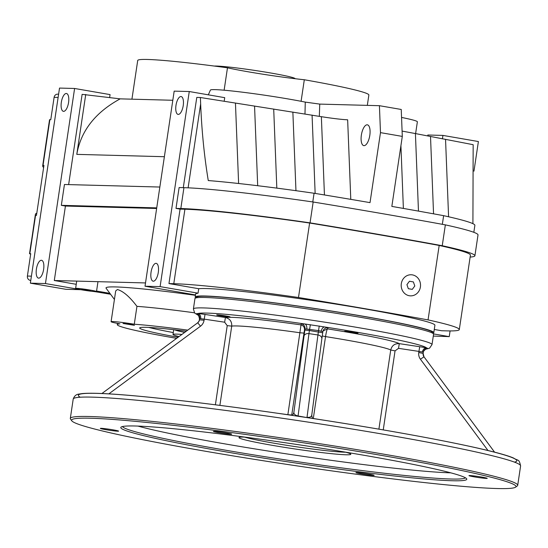 <?xml version="1.0" encoding="UTF-8"?>
<svg xmlns="http://www.w3.org/2000/svg" width="548" height="548" viewBox="0 0 548 548"><rect width="100%" height="100%" fill="white"/><g stroke="black" fill="none" stroke-linecap="round" stroke-linejoin="round"><path stroke-width="0.82" d="M304.983 113.861L305.27 102.113A56.547 2.993 -171.5 0 0 245.1 92.523A56.547 2.993 -171.5 0 0 210.398 90.084L208.329 94.831M111.093 321.697L115.697 290.92L117.409 289.522C123.197 291.166 129.712 296.776 136.945 306.359L134.274 324.231A18.098 0.959 -171.5 0 0 111.093 321.697A18.098 0.959 -171.5 0 0 119.889 323.847A98.01 5.192 8.5 0 0 117.293 324.628A98.01 5.192 8.5 0 0 176.62 338.349M401.554 117.436A51.265 2.713 8.5 0 1 417.37 121.807L415.61 133.596M184.662 332.41A41.47 2.199 8.5 0 1 174.422 329.773M134.445 325.313L123.026 323.478L129.033 324.053L134.445 325.313M178.093 337.26A75.391 3.994 8.5 0 1 139.665 327.971A75.391 3.994 8.5 0 1 186.293 331.211M173.278 332.561A75.391 3.994 8.5 0 1 148.748 327.423M38.689 278.144A9.049 3.589 99.8 0 1 38.476 278.124A9.049 3.589 99.8 0 1 36.483 268.602A9.049 3.589 99.8 0 1 41.566 260.293A9.049 3.589 99.8 0 1 43.6 269.568A9.049 3.589 99.8 0 1 38.689 278.144M63.616 111.354A9.049 3.589 99.8 0 1 63.404 111.333A9.049 3.589 99.8 0 1 61.41 101.805A9.049 3.589 99.8 0 1 66.493 93.503A9.049 3.589 99.8 0 1 68.527 102.771A9.049 3.589 99.8 0 1 63.616 111.354M153.344 281.206A9.049 3.589 -80.2 0 0 158.262 272.623A9.049 3.589 -80.2 0 0 156.221 263.355A9.049 3.589 -80.2 0 0 151.138 271.657A9.049 3.589 -80.2 0 0 153.139 281.186A9.049 3.589 -80.2 0 0 153.344 281.206M178.271 114.416A9.049 3.589 -80.2 0 0 183.19 105.833A9.049 3.589 -80.2 0 0 181.148 96.564A9.049 3.589 -80.2 0 0 176.066 104.867A9.049 3.589 -80.2 0 0 178.066 114.395A9.049 3.589 -80.2 0 0 178.271 114.416M364.03 145.652A10.556 4.185 99.8 0 1 363.79 145.631A10.556 4.185 99.8 0 1 361.461 134.513A10.556 4.185 99.8 0 1 367.386 124.828A10.556 4.185 99.8 0 1 369.763 135.644A10.556 4.185 99.8 0 1 364.03 145.652M195.739 297.811A120.629 6.384 8.5 0 1 195.184 297.05A120.629 6.384 8.5 0 1 205.384 296.009A120.629 6.384 8.5 0 1 339.616 312.312A120.629 6.384 8.5 0 1 433.79 332.711L434.906 325.265A120.629 6.384 -171.5 0 0 340.733 304.866A120.629 6.384 -171.5 0 0 206.493 288.563A120.629 6.384 8.5 0 0 198.725 288.721L198.061 293.187L160.105 286.618L189.266 91.53L174.175 91.132L145.021 286.22L160.105 286.618M433.79 332.711A120.629 6.384 8.5 0 1 433.03 333.273M114.416 299.448L106.12 288.269A114.601 6.069 8.5 0 1 115.697 286.933A114.601 6.069 -171.5 0 1 195.444 295.304M194.451 312.792A98.01 5.192 -171.5 0 0 136.945 306.359M301.092 101.291L304.311 79.748A116.861 6.186 8.5 0 1 368.866 95.03L367.318 105.374M131.931 99.174L137.712 60.486A116.861 6.186 8.5 0 1 147.59 59.472A116.861 6.186 8.5 0 1 227.475 67.815L224.125 90.208M418.466 211.11L415.418 133.568L402.095 131.088M415.418 133.568L445.545 139.37L448.586 216.768M472.91 223.666L473.164 144.693L445.545 139.37M68.637 184.601L82.125 94.352L120.17 98.859L172.812 100.27M183.292 187.663L196.78 97.414L200.397 97.51L200.65 103.935C201.705 130.499 204.24 156.043 208.267 180.559A150.789 7.987 -171.5 0 1 314.073 193.252L312.771 201.952M350.782 199.356L347.651 119.8C341.705 119.526 332.944 118.484 321.361 116.683L200.397 97.51M120.17 98.859C95.331 112.374 80.871 130.876 76.788 154.372L85.741 94.455M305.27 102.113L319.744 104.099L379.422 105.696L380.483 132.637L370.016 202.63A482.521 25.55 -171.5 0 0 314.073 193.252M380.483 132.637A482.521 25.55 8.5 0 1 402.3 136.411L391.841 206.404A482.521 25.55 8.5 0 1 443.633 215.665A150.789 7.987 8.5 0 1 474.876 225.331L473.835 232.318M443.633 215.665L442.339 224.324M195.492 294.947L145.021 286.22M434.276 329.464L441.722 330.752L446.552 330.876A150.789 7.987 -171.5 0 0 459.299 329.574A150.789 7.987 -171.5 0 0 428.05 319.909L439.181 245.449A482.521 25.55 -171.5 0 0 309.62 223.036L298.489 297.502A150.789 7.987 -171.5 0 0 173.785 283.7L168.955 283.569L198.725 288.721M433.495 333.91L449.237 336.63L450.086 330.93M473.965 171.168L478.39 141.542L442.935 135.411L442.421 138.856M433.29 336.082L449.237 336.63M224.187 101.257L224.721 97.667L189.266 91.53M156.728 207.884L61.335 205.336L65.431 206.048L156.639 208.48M159.845 187.039L64.452 184.491L61.335 205.336M76.234 284.302L54.3 280.508L145.508 282.939M109.888 293.344L96.571 291.043L109.888 293.344M54.3 280.508L65.431 206.048M109.634 97.51L110.066 94.605L74.603 88.475L45.45 283.563L30.366 283.158L65.822 289.289L80.844 289.693M30.366 283.158L59.52 88.07L74.603 88.475M79.94 289.529L45.45 283.563M427.728 135.822L427.844 135.007L442.935 135.411M168.955 283.569L180.087 209.11L175.997 208.398L180.826 208.528L183.936 187.676A155.31 8.227 -171.5 0 1 313.168 202.006L310.052 222.858A155.31 8.227 -171.5 0 0 180.826 208.528M183.936 187.676L179.114 187.553L175.997 208.398M195.184 297.05L195.629 294.071A120.629 6.384 8.5 0 1 198.061 293.187M470.136 257.06A155.31 8.227 -171.5 0 0 474.904 255.786A155.31 8.227 -171.5 0 0 442.236 245.723A487.042 25.79 -171.5 0 0 310.052 222.858M442.236 245.723L445.353 224.872A487.042 25.79 -171.5 0 0 313.168 202.006M474.904 255.786L478.014 234.934A155.31 8.227 -171.5 0 0 445.353 224.872M428.05 319.909A482.521 25.55 -171.5 0 0 298.489 297.502M309.62 223.036A150.789 7.987 -171.5 0 0 184.916 209.233L180.087 209.11M459.299 329.574L470.424 255.115A150.789 7.987 -171.5 0 0 439.181 245.449M187.759 330.122A98.01 5.192 -171.5 0 0 134.274 324.231M324.437 194.958L321.361 116.683M235.448 103.031L238.613 183.505M227.475 67.815A54.286 2.877 -171.5 0 0 304.311 79.748M379.422 105.696L401.239 109.47L402.3 136.411M319.326 116.354L319.744 104.099M30.688 254.046L29.517 253.724L30.736 253.71L27.4 276.048A3.768 3.452 91.5 0 0 30.256 280.364L30.77 280.453M95.352 291.721L110.566 294.255M58.602 94.194L57.615 94.167A3.768 3.452 91.5 0 0 54.108 97.345L50.772 119.683L49.546 119.69L45.95 143.727L42.634 166.181L43.032 165.38L43.936 165.4L36.456 215.439L35.552 215.419L35.408 214.282L36.805 213.124M45.731 145.809L45.95 143.727M43.593 167.709L42.634 166.181M31.037 244.093L35.408 214.282M409.301 295.735A10.556 9.672 91.5 0 0 410.582 295.858A10.556 9.672 91.5 0 0 420.528 285.57A10.556 9.672 91.5 0 0 411.144 274.76A10.556 9.672 91.5 0 0 401.232 284.35A10.556 9.672 91.5 0 0 409.301 295.735M409.452 281.247L413.384 281.925L414.795 285.988L412.274 289.371L408.335 288.693L406.924 284.631L409.452 281.247M95.605 291.632A10.556 0.562 -171.5 0 0 96.503 291.543A10.556 0.562 -171.5 0 0 86.146 289.426A10.556 0.562 -171.5 0 0 75.624 288.419A10.556 0.562 -171.5 0 0 83.865 290.207A10.556 0.562 -171.5 0 0 95.605 291.632M81.782 289.365L90.338 290.591L81.782 289.365M84.378 289.536L84.317 289.933M179.052 336.554A41.47 2.199 8.5 0 1 172.997 334.472A41.47 2.199 8.5 0 1 181.915 334.438M214.398 66.068A41.47 2.199 8.5 0 1 270.664 72.987A41.47 2.199 8.5 0 1 295.077 78.672L295.071 78.7M378.901 429.153L390.731 350.014C391.861 345.548 394.711 343.425 399.293 343.651L419.706 346.72A9.049 0.479 8.5 0 1 426.639 347.946A116.108 6.144 -171.5 0 0 324.793 326.985L304.75 323.971A9.049 0.479 8.5 0 0 301.181 323.813L287.858 414.754M320.518 419.672A81.426 4.309 -171.5 0 0 313.298 418.501L313.285 418.556M293.461 413.877A4.521 4.514 25.3 0 0 293.844 412.617L304.989 328.958L304.503 329.985C304.64 327.231 303.373 325.519 300.694 324.848A88.968 4.713 -171.5 0 0 225.42 317.511C229.852 318.641 231.955 321.512 231.729 326.115L219.885 405.376M488.015 450.538L420.439 359.248A9.049 9.035 -154.7 0 1 418.761 352.542L418.932 351.412L398.519 348.343L399.293 343.651A88.968 4.713 -171.5 0 0 327.533 328.882C326.937 329.478 326.272 332.047 325.539 336.595L313.298 418.501L312.387 418.357M348.549 332.232A6.788 0.356 8.5 0 1 344.555 331.307A6.788 0.356 8.5 0 1 351.316 331.951A6.788 0.356 8.5 0 1 357.974 333.307A6.788 0.356 8.5 0 1 348.549 332.232M292.735 414.959L293.844 412.617C293.981 414.274 295.386 415.391 298.071 415.966L308.962 333.622L317.902 334.965A4.521 3.363 7.5 0 1 321.84 338.876L311.737 415.302C311.305 416.877 309.73 417.549 307.017 417.309L318.532 330.608L306.77 329.033A4.521 2.747 -83.8 0 0 304.75 323.971A116.108 6.144 -171.5 0 0 197.91 313.566A4.521 3.5 -85.2 0 1 200.684 318.696L204.24 319.142L204.068 320.265A9.049 9.035 -154.7 0 1 200.506 326.19L108.84 393.868M198.027 315.011A116.108 6.144 -171.5 0 1 197.438 314.579L196.437 314.052A4.521 4.521 -152.4 0 1 199.465 319.005L199.486 319.82A4.521 4.514 -154.7 0 1 197.718 322.779L200.506 326.19M304.503 329.985L303.982 333.116L300.112 332.773A81.426 4.309 -171.5 0 0 231.729 326.115L227.221 325.642L224.646 322.21L225.42 317.511L205.014 314.442A9.049 0.479 8.5 0 0 197.91 313.566L196.65 313.6L196.437 314.052M426.639 347.946L427.659 348.329A4.521 4.514 23.4 0 0 423.638 351.042A4.521 4.514 23.4 0 0 423.638 351.049A4.521 4.514 23.4 0 0 423.316 352.159L422.398 352.022A4.521 3.589 -77.5 0 1 426.639 347.946M426.159 348.96L427.659 348.329M196.65 313.6A4.521 4.514 -156.6 0 1 199.678 318.552L199.465 319.005C198.931 315.847 198.198 314.333 197.253 314.477L197.739 314.627M220.673 315.854A6.788 0.356 8.5 0 1 216.679 314.922A6.788 0.356 8.5 0 1 223.44 315.573A6.788 0.356 8.5 0 1 230.098 316.929A6.788 0.356 8.5 0 1 220.673 315.854M515.586 487.165L517.298 485.898A226.18 11.974 -171.5 0 0 517.709 485.316A226.18 11.974 -171.5 0 0 295.783 440.044A226.18 11.974 -171.5 0 0 70.315 418.453A226.18 11.974 -171.5 0 0 70.534 419.131L71.802 420.837A224.673 11.898 -171.5 0 0 252.751 459.08A224.673 11.898 -171.5 0 0 496.995 488.528A224.673 11.898 -171.5 0 0 515.586 487.165A224.673 11.898 -171.5 0 0 295.543 441.613A224.673 11.898 -171.5 0 0 71.802 420.837M226.242 432.879A9.234 0.486 -171.5 0 0 213.432 431.392A9.234 0.486 -171.5 0 0 222.474 433.269A9.234 0.486 -171.5 0 0 231.674 434.119A9.234 0.486 -171.5 0 0 226.242 432.879M113.169 429.865A9.234 0.486 -171.5 0 0 100.353 428.378A9.234 0.486 -171.5 0 0 109.401 430.249A9.234 0.486 -171.5 0 0 118.594 431.105A9.234 0.486 -171.5 0 0 113.169 429.865M368.722 474.068A9.234 0.486 -171.5 0 0 355.905 472.582A9.234 0.486 -171.5 0 0 364.954 474.452A9.234 0.486 -171.5 0 0 374.154 475.308A9.234 0.486 -171.5 0 0 368.722 474.068M481.802 477.089A9.234 0.486 -171.5 0 0 468.985 475.596A9.234 0.486 -171.5 0 0 478.034 477.472A9.234 0.486 -171.5 0 0 487.227 478.322A9.234 0.486 -171.5 0 0 481.802 477.089M432.009 344.624L433.571 334.198A120.629 6.384 -171.5 0 0 433.447 333.835A120.629 6.384 -171.5 0 0 315.21 310.052A120.629 6.384 -171.5 0 0 195.177 298.228A120.629 6.384 -171.5 0 0 194.958 298.537L193.403 308.962A120.629 6.384 -171.5 0 1 313.648 320.477A120.629 6.384 -171.5 0 1 432.009 344.624L429.536 348.206L425.406 349.329M451.99 480.74A174.915 9.261 -171.5 0 0 466.608 478.705A174.915 9.261 -171.5 0 0 295.16 444.216A174.915 9.261 -171.5 0 0 121.108 427.07A174.915 9.261 -171.5 0 0 252.875 456.374A174.915 9.261 -171.5 0 0 451.99 480.74M433.447 333.835L432.18 332.129A119.122 6.309 -171.5 0 0 315.415 308.64A119.122 6.309 -171.5 0 0 196.89 296.968L195.177 298.228M122.54 426.529A173.408 9.179 -171.5 0 0 260.293 455.963A173.408 9.179 -171.5 0 0 450.846 479.014A173.408 9.179 -171.5 0 0 465.403 477.767M137.986 426.091A171.901 9.104 -171.5 0 0 293.077 454.861A171.901 9.104 -171.5 0 0 450.374 472.821A171.901 9.104 -171.5 0 0 450.764 472.835M245.059 437.126A56.547 2.993 -171.5 0 0 239.079 437.427A56.547 2.993 -171.5 0 0 281.672 446.901A56.547 2.993 -171.5 0 0 346.041 454.778A56.547 2.993 -171.5 0 0 350.768 454.121A56.547 2.993 -171.5 0 0 345.137 452.086M244.579 437.112A54.286 2.877 -171.5 0 0 293.118 446.284A54.286 2.877 -171.5 0 0 344.329 452.189A54.286 2.877 -171.5 0 0 345.603 452.21M319.251 326.019L318.532 330.608L322.882 331.643L322.71 332.766L322.882 331.643A4.521 4.514 25.3 0 1 323.265 330.382L322.882 331.643M204.068 320.265L199.486 319.82L199.678 318.552L200.684 318.696M321.265 331.211A4.521 2.856 -79 0 1 324.793 326.985A9.049 0.479 8.5 0 1 328.019 327.848L327.533 328.882L323.053 330.917M76.788 154.372L164.379 156.707M200.65 103.935L188.115 187.834M184.916 209.233L173.785 283.7M295.954 190.69L292.865 112.073M276.815 188.122L273.705 109.052M315.148 193.43L312.072 115.094M403.383 208.425L400.917 145.693M257.683 185.717L254.553 106.038M433.55 213.83L430.516 136.473M30.777 280.377L30.256 280.364M31.407 276.158L27.4 276.048M95.085 291.707L94.078 291.536M49.861 119.663L43.032 165.38M36.743 213.535L35.846 213.514M35.552 215.419L29.832 253.69M58.115 97.455L54.108 97.345M514.428 462.115A221.659 11.734 -171.5 0 0 299.304 416.453A221.659 11.734 -171.5 0 0 80.234 397.225M303.982 333.116L291.742 415.028L287.871 414.685A81.426 4.309 -171.5 0 0 278.083 413.329M398.519 348.343L395.053 350.871L390.731 350.014A81.426 4.309 -171.5 0 0 325.539 336.595L322.245 335.965M321.847 338.801L322.71 332.773L309.401 330.526L310.367 324.683M311.737 415.302L321.827 338.959A4.521 3.363 7.5 0 0 321.84 338.876L322.71 332.766M298.071 415.966L306.976 417.597M73.206 399.095C74.275 396.026 76.158 394.361 78.844 394.101L82.275 393.574C90.742 392.8 106.75 393.423 130.314 395.444C175.148 399.389 231.311 406.363 298.811 416.37C400.239 431.468 494.159 449.518 513.545 458.032C518.374 461.176 519.018 458.546 520.6 465.958A226.18 11.974 -171.5 0 0 298.674 420.679A226.18 11.974 -171.5 0 0 73.206 399.095L70.315 418.453M227.221 325.642L215.391 404.801M224.646 322.21L204.24 319.142L205.014 314.442M197.705 322.786L101.901 393.519L197.705 322.786M494.577 452.182L423.967 356.789L420.439 359.248M395.053 350.871L383.244 429.899M423.96 356.782A4.521 4.514 -154.7 0 1 423.131 353.439L423.316 352.172L423.131 353.433L418.761 352.542M303.941 336.267A4.521 3.363 -172.5 0 1 308.962 333.622L309.401 330.526L304.818 330.081M198.89 321.532L199.273 320.279A4.521 4.514 -154.7 0 1 198.993 321.306M301.181 323.813A4.521 4.514 -154.7 0 1 304.989 328.958L306.77 329.033M419.706 346.72L418.932 351.412L422.398 352.022M427.447 348.775A4.521 4.521 27.6 0 0 423.597 351.138M328.019 327.848A4.521 4.514 25.3 0 0 323.265 330.382M117.478 323.395L117.293 324.628M94.003 291.529L95.153 291.728M95.215 291.735L96.133 291.762M31.263 242.017L29.517 253.724M96.503 291.543L97.976 281.672M75.624 288.419L76.713 281.103M173.709 329.691L172.997 334.472M198.451 315.443L194.677 313.066L193.403 308.962M520.6 465.958L517.709 485.316M199.109 321.08L197.712 322.779M199.273 320.279L199.465 319.011M494.591 452.182L423.967 356.789L423.131 353.433M425.871 348.918L426.57 348.918C426.673 348.329 425.673 349.083 423.583 351.172M423.638 351.049L423.316 352.165M292.276 415.398L293.509 413.761M312.442 418.432L311.73 415.37"/></g></svg>
